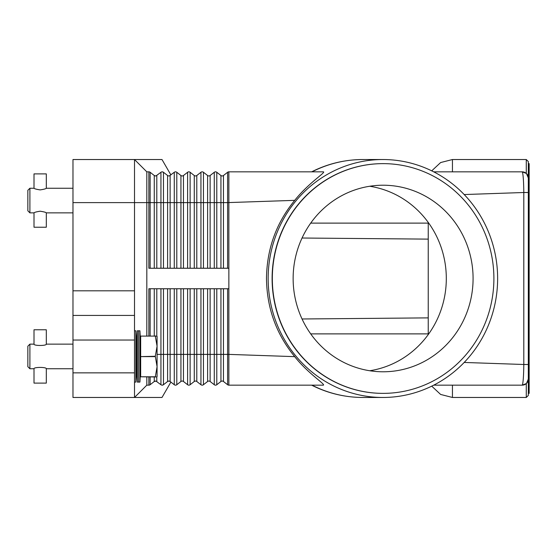 <?xml version="1.0" encoding="UTF-8"?>
<svg xmlns="http://www.w3.org/2000/svg" width="557" height="557" viewBox="0 0 557 557"><rect width="100%" height="100%" fill="white"/><g stroke="black" fill="none" stroke-linecap="round" stroke-linejoin="round"><path stroke-width="0.84" d="M148.865 335.934L148.865 288.756L228.864 288.756L228.864 171.841L323.387 171.841C326.214 172.19 308.641 182.814 294.716 200.353C276.258 222.891 266.852 248.937 266.49 278.5C266.852 308.063 276.258 334.109 294.716 356.647C307.868 373.413 325.678 384.414 323.387 385.159L228.864 385.159A2.054 2.054 0 0 1 227.597 384.727L223.461 381.489A2.054 2.054 0 0 0 220.934 381.489L216.791 384.727A2.054 2.054 0 0 1 214.271 384.727L210.128 381.489A2.054 2.054 0 0 0 207.601 381.489L203.458 384.727A2.054 2.054 0 0 1 200.938 384.727L196.795 381.489A2.054 2.054 0 0 0 194.268 381.489L190.125 384.727A2.054 2.054 0 0 1 187.605 384.727L183.462 381.489A2.054 2.054 0 0 0 180.934 381.489L176.792 384.727A2.054 2.054 0 0 1 174.271 384.727L170.122 381.489A2.054 2.054 0 0 0 168.868 381.058L170.129 381.489A2.054 2.054 0 0 0 167.601 381.489L168.868 381.058A2.054 2.054 0 0 0 167.601 381.489L163.466 384.727L162.198 385.159L163.466 384.727A2.054 2.054 0 0 1 160.938 384.727L156.051 381.127L160.938 384.727A2.054 2.054 0 0 0 163.466 384.727L163.41 384.762M155.013 175.873L155.535 175.942A2.054 2.054 0 0 1 154.268 175.511L155.535 175.942L154.268 175.511L150.132 172.273A2.054 2.054 0 0 0 148.865 171.841L148.865 202.609L150.132 202.609L150.132 172.273M168.346 175.873L168.868 175.942A2.054 2.054 0 0 1 167.601 175.511L163.466 172.273L162.198 171.841L163.41 172.238M170.881 174.919L161.996 159.532L72.974 159.532L72.974 202.609L134.509 202.609L134.509 159.532L146.818 171.841L134.509 159.532M163.466 268.244L163.466 172.273A2.054 2.054 0 0 0 160.938 172.273L156.051 175.873M228.864 171.841A2.054 2.054 0 0 0 227.597 172.273L223.461 175.511A2.054 2.054 0 0 1 220.934 175.511L216.791 172.273A2.054 2.054 0 0 0 214.271 172.273L210.128 175.511A2.054 2.054 0 0 1 207.601 175.511L203.458 172.273A2.054 2.054 0 0 0 200.938 172.273L196.795 175.511A2.054 2.054 0 0 1 194.268 175.511L190.125 172.273A2.054 2.054 0 0 0 187.605 172.273L183.462 175.511A2.054 2.054 0 0 1 180.934 175.511L176.792 172.273A2.054 2.054 0 0 0 174.271 172.273L169.405 175.873M176.792 268.244L176.792 202.609L156.796 202.609L156.796 175.511A2.054 2.054 0 0 1 155.535 175.942M228.864 268.244L148.865 268.244L148.865 202.609L146.818 202.609L146.818 171.841L148.865 171.841M146.818 335.934L146.818 202.609L134.509 202.609L134.509 290.81L72.974 290.81L72.974 340.035L134.509 340.035L134.509 290.81M170.129 268.244L170.129 175.511A2.054 2.054 0 0 1 168.868 175.942M362.837 159.532C344.846 159.594 327.774 163.695 311.642 171.835L312.017 171.841A118.968 114.742 -90 0 1 362.837 159.532L382.889 159.532A118.968 114.742 -90 0 1 497.631 278.5A118.968 114.742 -90 0 1 382.889 397.468A118.968 114.742 -90 0 1 268.154 278.5A118.968 114.742 -90 0 1 382.889 159.532M524.332 172.231A6.155 6.155 0 0 0 522.174 171.841L433.715 171.841M464.19 194.546L523.803 192.506C523.684 182.404 523.267 175.72 522.536 172.447L522.174 171.841L526.281 173.408L522.174 171.841A6.155 6.155 0 0 1 526.525 173.645L526.247 173.38M156.796 376.957L156.796 381.489A2.054 2.054 0 0 0 154.268 381.489L156.051 381.127L154.268 381.489L150.132 384.727A2.054 2.054 0 0 1 148.865 385.159L146.818 385.159L134.509 397.468L134.509 372.856L72.974 372.856L72.974 397.468L161.996 397.468L170.881 382.081M168.27 381.148L167.601 381.489L167.601 354.391L160.938 354.391L160.938 384.727M169.384 381.127L168.346 381.127M187.605 288.756L187.605 354.391L183.462 354.391L183.462 381.489A2.054 2.054 0 0 0 180.934 381.489L176.792 384.727A2.054 2.054 0 0 1 174.271 384.727L174.271 354.391L167.601 354.391L167.601 288.756M200.938 288.756L200.938 354.391L196.795 354.391L196.795 381.489A2.054 2.054 0 0 0 194.268 381.489L190.125 384.727A2.054 2.054 0 0 1 187.605 384.727L187.605 354.391L190.125 354.391L190.125 384.727M214.271 288.756L214.271 354.391L210.128 354.391L210.128 381.489A2.054 2.054 0 0 0 207.601 381.489L203.458 384.727A2.054 2.054 0 0 1 200.938 384.727L200.938 354.391L203.458 354.391L203.458 384.727M227.597 288.756L227.597 384.727A2.054 2.054 0 0 0 228.864 385.159L228.864 354.391L223.461 354.391L223.461 381.489A2.054 2.054 0 0 0 220.934 381.489L216.791 384.727L216.791 354.391L214.271 354.391L214.271 384.727A2.054 2.054 0 0 0 215.531 385.159M294.716 356.647L228.864 354.391L228.864 288.756M524.332 384.769A6.155 6.155 0 0 1 522.174 385.159L526.281 383.592L522.174 385.159L433.715 385.159M312.017 385.159L311.642 385.159C327.774 393.305 344.846 397.406 362.837 397.468A118.968 114.742 -90 0 1 312.017 385.159M522.174 385.159L522.536 384.553L522.174 385.159A6.155 6.155 0 0 0 526.525 383.355L528.335 378.997M526.247 383.62L526.525 383.355A6.155 6.155 0 0 0 528.328 379.004A6.155 6.155 0 0 1 527.848 381.399M528.335 178.003L526.525 173.645A6.155 6.155 0 0 1 528.328 177.996L528.328 192.506L523.803 192.506L523.803 364.494L528.328 364.494L528.328 379.296L526.525 383.355A6.155 6.155 0 0 0 526.831 383.035M526.281 383.592L526.281 397.468L528.328 395.414L528.328 177.704L526.525 173.645A6.155 6.155 0 0 1 526.831 173.965M527.848 175.601A6.155 6.155 0 0 1 528.328 177.996L528.328 161.586L526.281 159.532L526.281 173.408M528.328 393.367L529.15 393.367L529.15 163.633L528.328 163.633M522.536 384.553C523.267 381.308 523.684 374.624 523.803 364.494L464.19 362.454M383 393.367A114.867 110.78 -90 0 1 382.889 393.367A114.867 110.78 -90 0 1 272.108 278.5A114.867 110.78 -90 0 1 382.889 163.633A114.867 110.78 -90 0 1 383 163.633M493.892 278.5A114.867 110.78 -90 0 1 383.112 393.367A114.867 110.78 -90 0 1 272.324 278.5A114.867 110.78 -90 0 1 383.112 163.633A114.867 110.78 -90 0 1 493.892 278.5M293.135 278.5A93.284 89.969 -90 0 1 383.112 185.216A93.284 89.969 -90 0 1 473.081 278.5A93.284 89.969 -90 0 1 383.112 371.784A93.284 89.969 -90 0 1 293.135 278.5M369.723 370.746A93.284 89.969 90 0 0 446.31 278.5A93.284 89.969 90 0 0 369.723 186.254M428.236 334.583L428.236 222.417M294.716 200.353L227.597 202.609L227.597 172.273M146.818 385.159L146.818 376.957M134.509 372.856L134.509 340.035M72.974 372.856L72.974 340.035M134.509 315.422L72.974 315.422M72.974 290.81L72.974 202.609M137.3 382.081L136.562 368.748L136.562 344.135L137.3 330.802L137.3 382.081L139.925 382.081L139.925 330.802L138.609 330.802L138.609 382.081M134.509 330.802L135.845 330.802L135.845 382.081L136.562 368.748M155.299 376.79L140.663 376.79L155.299 376.957L157.074 366.701L155.299 356.278L157.074 346.189L157.074 376.539L156.837 376.957L155.299 376.957M140.663 376.79L140.663 356.612L155.299 356.612M155.299 356.278L140.663 356.612M140.663 356.278L140.663 336.101L155.299 336.101L140.663 336.101M155.299 335.934L157.074 336.344L157.074 346.189L155.299 336.101M29.904 368.748L27.85 366.701L27.85 346.189L29.904 344.135L29.904 368.748L34.005 368.748C33.629 366.986 46.684 366.986 46.308 368.748L72.974 368.748M46.308 344.135C46.684 345.904 33.629 345.904 34.005 344.135L34.005 329.779L46.308 329.779L46.308 344.135L72.974 344.135M34.005 368.748L34.005 383.112L46.308 383.112L46.308 368.748M29.904 212.865L27.85 210.811L27.85 190.299L29.904 188.252L29.904 212.865L34.005 212.865C34.367 212.342 36.421 211.792 40.16 211.214C43.892 211.792 45.946 212.342 46.308 212.865L46.308 227.221L34.005 227.221L34.005 212.865M40.16 189.895C36.421 189.317 34.367 188.767 34.005 188.252L34.005 173.888L46.308 173.888L46.308 188.252C45.946 188.767 43.892 189.317 40.16 189.895M156.796 268.244L156.796 202.609L154.268 202.609L154.268 175.511M154.268 268.244L154.268 202.609L150.132 202.609L150.132 268.244M160.938 268.244L160.938 172.273M167.601 268.244L167.601 175.511M174.271 268.244L174.271 172.273M190.125 268.244L190.125 202.609L183.462 202.609L183.462 175.511M183.462 268.244L183.462 202.609L180.934 202.609L180.934 175.511M180.934 268.244L180.934 202.609L176.792 202.609L176.792 172.273M187.605 268.244L187.605 172.273M203.458 268.244L203.458 202.609L196.795 202.609L196.795 175.511M196.795 268.244L196.795 202.609L194.268 202.609L194.268 175.511M194.268 268.244L194.268 202.609L190.125 202.609L190.125 172.273M200.938 268.244L200.938 172.273M216.791 268.244L216.791 202.609L210.128 202.609L210.128 175.511M210.128 268.244L210.128 202.609L207.601 202.609L207.601 175.511M207.601 268.244L207.601 202.609L203.458 202.609L203.458 172.273M214.271 268.244L214.271 172.273M227.597 268.244L227.597 202.609L223.461 202.609L223.461 175.511M223.461 268.244L223.461 202.609L220.934 202.609L220.934 175.511M220.934 268.244L220.934 202.609L216.791 202.609L216.791 172.273M150.132 376.957L150.132 384.727A2.054 2.054 0 0 1 148.865 385.159L148.865 376.957M156.796 381.489A2.054 2.054 0 0 0 154.268 381.489L154.268 376.957M163.466 288.756L163.466 384.727M160.938 288.756L160.938 354.391L157.074 354.391M156.796 288.756L156.796 335.934M154.268 288.756L154.268 335.934M150.132 288.756L150.132 335.934M170.129 288.756L170.129 381.489M174.271 288.756L174.271 354.391L176.792 354.391L176.792 384.727M183.462 288.756L183.462 354.391L180.934 354.391L180.934 381.489M180.934 288.756L180.934 354.391L176.792 354.391L176.792 288.756M196.795 288.756L196.795 354.391L194.268 354.391L194.268 381.489M194.268 288.756L194.268 354.391L190.125 354.391L190.125 288.756M210.128 288.756L210.128 354.391L207.601 354.391L207.601 381.489M207.601 288.756L207.601 354.391L203.458 354.391L203.458 288.756M223.461 288.756L223.461 354.391L220.934 354.391L220.934 381.489M220.934 288.756L220.934 354.391L216.791 354.391L216.791 288.756M310.709 223.12L428.236 223.12M310.709 333.88L428.236 333.88M431.724 386.154L440.636 394.453L452.437 397.468L452.437 385.159M452.437 171.841L452.437 159.532L440.636 162.547L431.724 170.846M382.889 397.468L362.837 397.468M302.047 238.02L428.236 239.12M302.047 318.98L428.236 317.88M526.281 397.468L452.437 397.468M526.281 159.532L452.437 159.532M140.663 368.748L139.925 382.081M134.509 382.081L135.845 382.081M29.904 344.135L34.005 344.135M136.562 344.135L135.845 330.802M140.663 344.135L139.925 330.802M137.3 330.802L138.609 330.802M46.308 212.865L72.974 212.865M29.904 188.252L34.005 188.252M46.308 188.252L72.974 188.252"/></g></svg>

